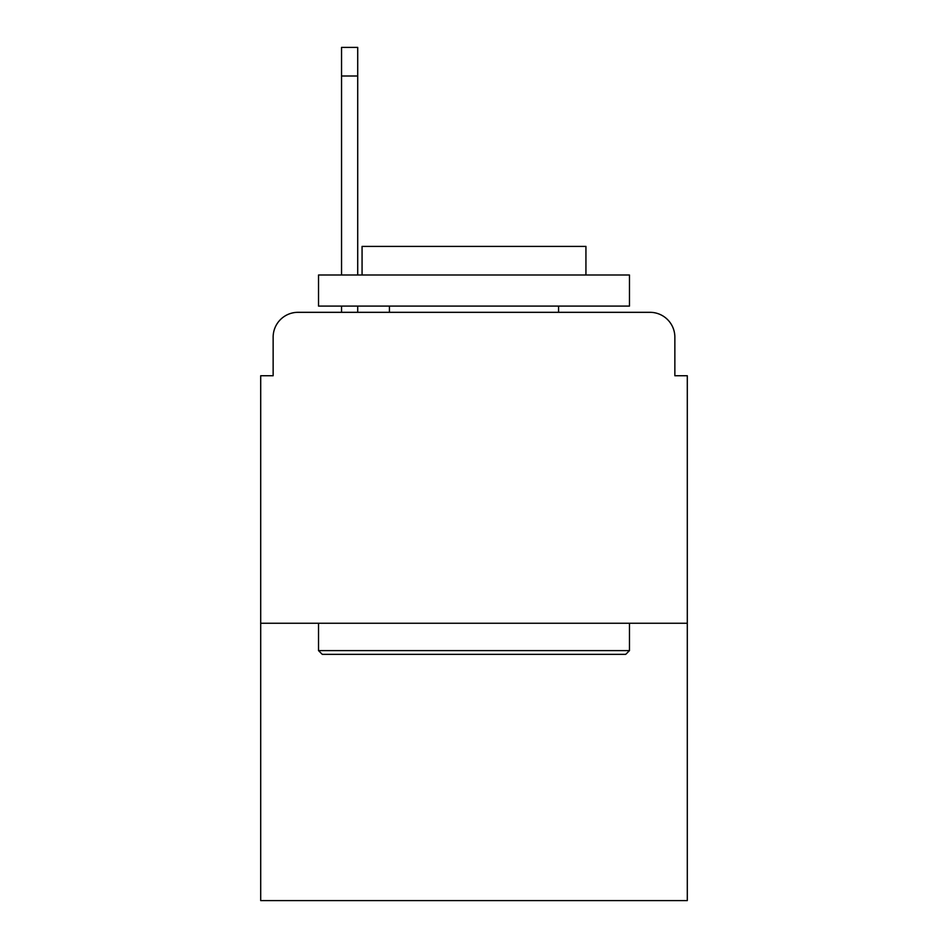 <?xml version="1.0" encoding="UTF-8"?>
<svg xmlns="http://www.w3.org/2000/svg" width="948" height="948" viewBox="0 0 948 948"><rect width="100%" height="100%" fill="white"/><g stroke="black" fill="none" stroke-linecap="round" stroke-linejoin="round"><path stroke-width="1.42" d="M273.142 337.192L273.142 375.74L273.142 337.192A24.873 24.873 0 0 1 298.016 312.319L341.541 312.319L341.541 306.097M687.3 623.251L260.7 623.251L260.7 900.6L687.3 900.6L687.3 375.74L674.858 375.74L674.858 337.192A24.873 24.873 0 0 0 649.984 312.319L298.016 312.319M260.7 623.251L260.7 375.74L273.142 375.74M357.716 306.097L357.716 312.319L376.984 312.319M571.016 312.319L649.984 312.319M674.858 375.74L674.858 337.192M625.739 654.345L322.261 654.345L318.528 650.612L629.472 650.612L625.739 654.345M318.528 275.003L629.472 275.003L629.472 306.097L318.528 306.097L318.528 275.003M585.935 275.003L585.935 246.397L362.065 246.397L362.065 275.003M318.528 623.251L318.528 650.612M629.472 623.251L629.472 650.612M389.427 306.097L389.427 312.319M558.573 306.097L558.573 312.319M341.541 275.003L341.541 47.4L357.716 47.4L357.716 275.003M341.541 76.006L357.716 76.006"/></g></svg>
